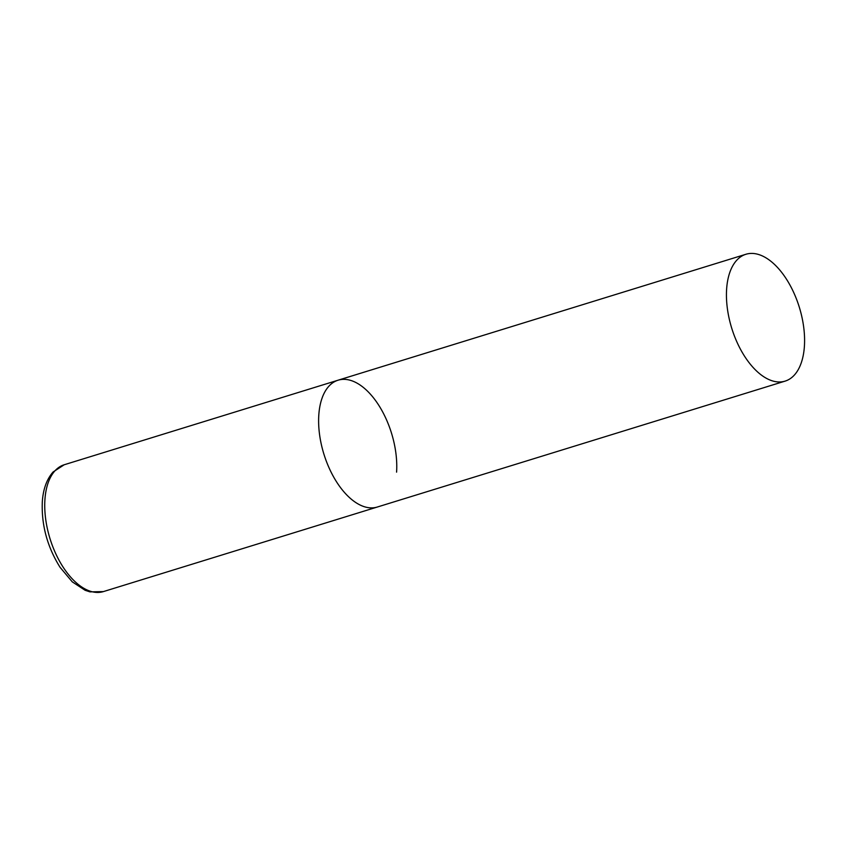 <?xml version="1.0" encoding="UTF-8"?>
<svg xmlns="http://www.w3.org/2000/svg" width="846" height="846" viewBox="0 0 846 846"><rect width="100%" height="100%" fill="white"/><g stroke="black" fill="none" stroke-linecap="round" stroke-linejoin="round"><path stroke-width="1.27" d="M785.099 381.123A66.379 35.384 72.8 0 0 803.7 327.201A66.379 35.384 72.8 0 0 769.342 260.092A66.379 35.384 72.8 0 0 745.929 254.265A66.379 35.384 72.8 0 0 727.327 308.198A66.379 35.384 72.8 0 0 761.686 375.296A66.379 35.384 72.8 0 0 785.099 381.123L103.392 591.597A66.379 35.384 -107.2 0 1 62.657 566.408A66.379 35.384 -107.2 0 1 44.923 499.648A66.379 35.384 -107.2 0 1 64.233 464.75L338.114 380.192A66.379 35.384 72.8 0 0 319.502 434.114A66.379 35.384 72.8 0 0 353.871 501.213A66.379 35.384 72.8 0 0 377.274 507.04A66.379 35.384 -107.2 0 1 336.549 481.85A66.379 35.384 -107.2 0 1 318.805 415.079A66.379 35.384 -107.2 0 1 338.114 380.192A66.379 35.384 -107.2 0 1 378.839 405.382A66.379 35.384 -107.2 0 1 396.584 472.142M103.392 591.597L89.951 591.872L85.118 590.286L72.291 581.868L60.034 567.275C47.291 546.823 41.38 525.059 42.3 501.964C43.114 489.274 46.71 479.291 53.076 471.994L64.233 464.75M338.114 380.192L745.929 254.265"/></g></svg>
